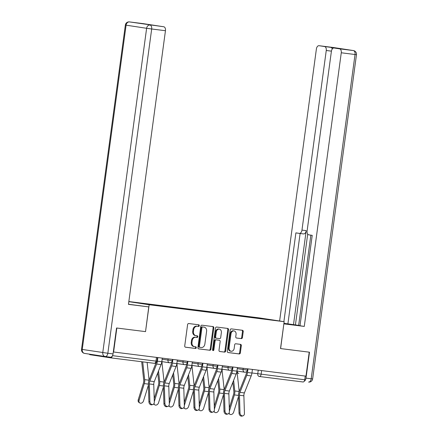 <?xml version="1.0" encoding="UTF-8"?>
<svg xmlns="http://www.w3.org/2000/svg" width="438" height="438" viewBox="0 0 438 438"><rect width="100%" height="100%" fill="white"/><g stroke="black" fill="none" stroke-linecap="round" stroke-linejoin="round"><path stroke-width="0.66" d="M199.301 325.713A0.838 0.668 98.7 0 0 198.753 324.799L188.712 323.54A1.194 0.953 98.7 0 0 187.606 324.607L184.726 345.905A1.194 0.953 98.7 0 0 185.509 347.208L195.556 348.467A0.838 0.668 98.7 0 0 195.775 346.808L194.477 346.644A3.822 3.05 98.7 0 1 194.417 346.639A3.822 3.05 98.7 0 1 191.964 342.483L192.205 340.704A3.822 3.05 98.7 0 1 195.742 337.298L197.04 337.463A0.838 0.668 98.7 0 0 197.264 335.804L195.967 335.645A3.822 3.05 98.7 0 1 195.901 335.634A3.822 3.05 98.7 0 1 193.454 331.478L193.695 329.699A3.822 3.05 98.7 0 1 197.231 326.294L198.529 326.458A0.838 0.668 98.7 0 0 199.301 325.713M195.841 335.623L195.239 335.53A3.822 3.05 98.7 0 1 195.178 335.524A3.822 3.05 98.7 0 1 192.725 331.363L192.966 329.59A3.822 3.05 98.7 0 1 196.503 326.184L197.806 326.348A0.838 0.668 98.7 0 0 198.168 324.728M185.345 347.164L194.828 348.358A0.838 0.668 98.7 0 0 195.189 346.737M194.352 346.628L193.755 346.535A3.822 3.05 98.7 0 1 193.689 346.529A3.822 3.05 98.7 0 1 191.242 342.368L191.483 340.594A3.822 3.05 98.7 0 1 195.014 337.189L196.317 337.353A0.838 0.668 98.7 0 0 196.678 335.732M241.311 338.623A1.194 0.953 98.7 0 0 242.417 337.561L243.227 331.588A1.194 0.953 98.7 0 0 242.438 330.285L231.286 328.883A1.194 0.953 98.7 0 0 230.185 329.951L227.306 351.249A1.194 0.953 98.7 0 0 228.089 352.546L239.241 353.948A1.194 0.953 98.7 0 0 240.347 352.886L241.322 345.664A1.194 0.953 98.7 0 0 240.555 344.367L235.764 343.764A1.194 0.953 98.7 0 0 234.659 344.832L234.177 348.407A3.192 2.546 98.7 0 1 231.165 351.249A3.192 2.546 98.7 0 1 229.118 347.772L231.012 333.756A3.192 2.546 98.7 0 1 234.023 330.914A3.192 2.546 98.7 0 1 236.071 334.386L235.754 336.723A1.194 0.953 98.7 0 0 236.542 338.026L240.588 338.514A1.194 0.953 98.7 0 0 241.694 337.452L242.499 331.473A1.194 0.953 98.7 0 0 241.88 330.214M304.207 381.257A3.652 2.201 -82.8 0 0 305.998 378.12L309.502 352.201L280.523 348.566L309.212 352.168L305.97 376.154L113.305 351.971M280.517 348.566L284.152 321.684L259.269 317.895L128.838 301.53M113.595 352.015L116.837 328.024L145.531 331.626L149.166 304.744L284.152 321.684M213.832 327.898A1.194 0.953 98.7 0 0 213.049 326.595L201.896 325.193A1.194 0.953 98.7 0 0 200.79 326.261L197.91 347.558A1.194 0.953 98.7 0 0 198.677 348.856L209.846 350.258A1.194 0.953 98.7 0 0 210.952 349.195L213.832 327.898L213.109 327.788A1.194 0.953 98.7 0 0 212.49 326.524M219.75 351.5A1.194 0.953 98.7 0 1 218.989 350.203L220.155 341.563A1.194 0.953 98.7 0 0 219.367 340.266L216.202 339.866A1.194 0.953 98.7 0 0 215.096 340.934L213.881 349.924A0.838 0.668 98.7 0 1 212.561 349.759L215.485 328.106A1.194 0.953 98.7 0 1 216.591 327.038L227.744 328.44A1.194 0.953 98.7 0 1 228.526 329.743L225.652 351.041A1.194 0.953 98.7 0 1 224.546 352.103L219.772 351.506A1.194 0.953 98.7 0 1 219.75 351.5L219.772 351.506M305.242 376.067L304.738 379.784A2.431 1.467 97.2 0 1 302.986 381.974A2.431 1.467 97.2 0 1 302.959 381.974L259.389 376.505M89.264 354.118A2.431 1.467 -82.8 0 0 90.053 354.703L110.584 357.83A2.431 1.467 -82.8 0 0 110.606 357.835A2.431 1.467 -82.8 0 0 112.281 356.061M247.684 316.986L247.519 316.592L263.692 318.623L275.88 320.479L162.624 306.31L132.555 302.165L148.728 304.196L148.876 304.541M247.519 316.592L148.728 304.196M149.166 304.744L128.821 301.651M145.531 331.626L148.772 306.901L128.46 304.355L165.454 30.715L151.685 28.99L107.847 353.252L113.042 353.904L116.546 327.991L145.432 331.615M245.756 316.74L245.811 316.329M263.588 318.935L263.692 318.623M198.529 348.818L209.123 350.148A1.194 0.953 98.7 0 0 210.229 349.086L213.109 327.788M202.712 326.983A0.838 0.668 98.7 0 0 201.94 327.728L199.41 346.425A0.838 0.668 98.7 0 0 199.958 347.334L201.332 347.504A3.822 3.05 98.7 0 0 204.864 344.098L206.594 331.32A3.822 3.05 98.7 0 0 204.146 327.164A3.822 3.05 98.7 0 0 204.081 327.153L201.984 326.874A0.838 0.668 98.7 0 0 201.212 327.619L201.94 327.728M199.931 347.329L199.235 347.225A0.838 0.668 98.7 0 1 198.682 346.31L201.212 327.619M203.484 327.066A3.822 3.05 98.7 0 0 203.418 327.055A3.822 3.05 98.7 0 0 203.358 327.044L204.081 327.153M201.984 326.874L203.358 327.044M219.608 351.462L223.818 351.993A1.194 0.953 98.7 0 0 224.924 350.931L227.804 329.633A1.194 0.953 98.7 0 0 227.185 328.369M219.389 340.266L218.666 340.156A1.194 0.953 98.7 0 0 218.644 340.151L215.48 339.757A1.194 0.953 98.7 0 0 214.374 340.819L213.158 349.814L213.881 349.924M212.753 350.477A0.838 0.668 98.7 0 0 213.158 349.814M221.365 332.601A3.192 2.546 98.7 0 0 219.318 329.13A3.192 2.546 98.7 0 0 216.312 331.966L215.644 336.91A1.194 0.953 98.7 0 0 216.427 338.213L219.591 338.607A1.194 0.953 98.7 0 0 220.697 337.545L221.365 332.601M219.318 329.13L218.595 329.015A3.192 2.546 98.7 0 0 215.584 331.856L216.312 331.966M216.388 338.202L215.704 338.098A1.194 0.953 98.7 0 1 214.916 336.8L215.584 331.856M236.372 337.988L240.588 338.514M234.023 330.914L233.295 330.805A3.192 2.546 98.7 0 0 230.289 333.641L231.012 333.756M231.165 351.249L230.443 351.139A3.192 2.546 98.7 0 1 228.395 347.662L230.289 333.641M227.924 352.508L238.513 353.838A1.194 0.953 98.7 0 0 239.619 352.771L240.593 345.555A1.194 0.953 98.7 0 0 239.975 344.295M139.777 402.955L138.928 402.402A2.798 2.141 -56.8 0 1 138.244 399.779L139.098 400.337A2.798 2.141 123.2 0 0 139.777 402.955A2.798 2.141 123.2 0 0 143.527 400.89L148.4 385.172M141.688 361.733A7.665 4.621 -82.8 0 0 141.693 361.772L143.719 380.124A4.5 2.716 97.2 0 1 143.434 383.042L138.244 399.779M142.706 361.859L144.671 379.653A6.083 3.668 97.2 0 1 144.283 383.6L139.098 400.337M147.135 362.418L149.095 380.184M149.878 401.547A2.798 2.163 73.8 0 0 152.873 404.509A2.798 2.163 73.8 0 0 154.307 402.1L153.76 384.487L149.331 383.934L149.878 401.547L148.909 401.827A2.798 2.163 -106.2 0 0 151.904 404.789L152.873 404.509M157.872 357.572L157.379 361.186A7.665 4.621 97.2 0 1 156.64 364.038L149.834 381.049A4.5 2.716 -82.8 0 0 149.331 383.934M162.301 358.125L161.808 361.739A7.665 4.621 97.2 0 1 161.069 364.597L154.264 381.608A4.5 2.716 -82.8 0 0 153.76 384.487M156.032 362.806A6.083 3.668 97.2 0 1 155.851 363.31L149.04 380.315A6.083 3.668 -82.8 0 0 148.367 384.214L148.909 401.827M154.006 403.529A2.798 2.141 123.2 0 0 154.8 404.843L153.946 404.285A2.798 2.141 -56.8 0 1 153.65 404.033M154.8 404.843A2.798 2.141 123.2 0 0 158.545 402.779L163.418 387.055M157.735 372.924L158.737 382.007A4.5 2.716 97.2 0 1 158.452 384.925L154.198 398.646M158.523 370.959L159.689 381.542A6.083 3.668 97.2 0 1 159.306 385.484L154.291 401.651M162.098 361.646A6.083 3.668 -82.8 0 0 162.093 363.743L164.113 382.067M169.024 405.413A2.798 2.141 123.2 0 0 169.818 406.727L168.969 406.168A2.798 2.141 -56.8 0 1 168.668 405.916M169.818 406.727A2.798 2.141 123.2 0 0 173.563 404.663L178.436 388.944M172.753 374.808L173.76 383.891A4.5 2.716 97.2 0 1 173.47 386.809L169.221 400.529M173.541 372.842L174.707 383.425A6.083 3.668 97.2 0 1 174.324 387.367L169.314 403.535M177.116 363.529A6.083 3.668 -82.8 0 0 177.116 365.626L179.137 383.956M128.476 304.235L148.772 306.901M143.166 23.636A3.652 2.201 97.2 0 1 143.204 23.636A3.652 2.201 97.2 0 1 143.237 23.641L148.75 24.484A3.652 2.201 97.2 0 1 149.374 24.742M158.184 25.919A3.652 2.201 97.2 0 1 158.222 25.924A3.652 2.201 97.2 0 1 158.255 25.93L163.768 26.767A3.652 2.201 97.2 0 1 165.454 30.715M148.75 24.484L158.255 25.93M113.042 353.904A3.652 2.201 97.2 0 1 110.414 357.194A3.652 2.201 97.2 0 1 110.376 357.189L105.246 356.548M283.879 323.742L298.749 325.522L283.928 323.343M280.616 348.577L283.862 323.852M283.955 323.868L304.273 326.414L299.992 325.762L312.217 235.354L308.806 234.839A3.652 2.201 -82.8 0 1 307.12 230.892L331.402 51.279A3.652 2.201 -82.8 0 1 334.035 47.988L340.195 48.76A3.652 2.201 97.2 0 1 340.233 48.766L330.728 47.32A3.652 2.201 97.2 0 1 332.261 48.985M310.854 235.146L298.645 325.445L300.008 325.653M307.7 234.073L295.42 324.903L298.65 325.396M295.42 324.903L283.933 323.315M304.273 326.414L341.268 52.779A3.652 2.201 -82.8 0 0 339.581 48.832L334.068 47.994A3.652 2.201 -82.8 0 0 334.035 47.988M331.424 51.142L326.255 50.49A3.652 2.201 -82.8 0 0 324.563 46.543L319.05 45.705A3.652 2.201 -82.8 0 0 319.017 45.7A3.652 2.201 -82.8 0 0 316.389 48.99L279.614 320.994M326.255 50.49L301.968 230.103A3.652 2.201 -82.8 0 1 299.34 233.394A3.652 2.201 -82.8 0 1 299.302 233.388L295.896 232.868L283.89 321.645M301.968 230.103L306.206 230.634L293.493 324.662M306.206 230.634A3.652 2.201 97.2 0 1 303.572 233.925A3.652 2.201 97.2 0 1 303.539 233.919L299.373 233.399M300.118 233.492L287.908 323.813M164.896 403.431A2.798 2.163 73.8 0 0 167.891 406.393A2.798 2.163 73.8 0 0 169.325 403.984L168.783 386.376L164.354 385.818L164.896 403.431L163.932 403.71A2.798 2.163 -106.2 0 0 166.927 406.678L167.891 406.393M171.57 362.116L171.461 362.927A6.083 3.668 97.2 0 1 170.869 365.193L164.064 382.199A6.083 3.668 -82.8 0 0 163.39 386.097L163.932 403.71M172.89 359.456L172.402 363.069A7.665 4.621 97.2 0 1 171.658 365.927L164.852 382.932A4.5 2.716 -82.8 0 0 164.354 385.818M177.319 360.009L176.832 363.622A7.665 4.621 97.2 0 1 176.087 366.48L169.282 383.491A4.5 2.716 -82.8 0 0 168.783 386.376M179.919 405.314A2.798 2.163 73.8 0 0 182.914 408.282A2.798 2.163 73.8 0 0 184.349 405.873L183.801 388.26L179.372 387.707L179.919 405.314L178.95 405.593A2.798 2.163 -106.2 0 0 181.945 408.561L182.914 408.282M186.588 364L186.478 364.81A6.083 3.668 97.2 0 1 185.887 367.077L179.082 384.088A6.083 3.668 -82.8 0 0 178.408 387.986L178.95 405.593M187.907 361.339L187.42 364.953A7.665 4.621 97.2 0 1 186.681 367.81L179.876 384.821A4.5 2.716 -82.8 0 0 179.372 387.707M192.337 361.897L191.849 365.511A7.665 4.621 97.2 0 1 191.11 368.369L184.305 385.374A4.5 2.716 -82.8 0 0 183.801 388.26M184.048 407.302A2.798 2.141 123.2 0 0 184.841 408.61L183.987 408.052A2.798 2.141 -56.8 0 1 183.686 407.805M184.841 408.61A2.798 2.141 123.2 0 0 188.586 406.546L193.459 390.827M187.776 376.696L188.778 385.779A4.5 2.716 97.2 0 1 188.493 388.698L184.239 402.418M188.564 374.731L189.731 385.309A6.083 3.668 97.2 0 1 189.347 389.251L184.332 405.424M192.14 365.412A6.083 3.668 -82.8 0 0 192.134 367.515L194.154 385.84L189.731 385.309M199.066 409.185A2.798 2.141 123.2 0 0 199.859 410.494L199.011 409.941A2.798 2.141 -56.8 0 1 198.71 409.689M199.859 410.494A2.798 2.141 123.2 0 0 203.604 408.43L208.477 392.711M202.794 378.58L203.796 387.663A4.5 2.716 97.2 0 1 203.511 390.581L199.263 404.301M203.582 376.614L204.749 387.197A6.083 3.668 97.2 0 1 204.365 391.139L199.356 407.307M207.158 367.301A6.083 3.668 -82.8 0 0 207.152 369.398L209.178 387.723M214.083 411.068A2.798 2.141 123.2 0 0 214.883 412.382L214.029 411.824A2.798 2.141 -56.8 0 1 213.728 411.572M214.883 412.382A2.798 2.141 123.2 0 0 218.628 410.318L223.5 394.6M217.817 380.463L218.819 389.546A4.5 2.716 97.2 0 1 218.535 392.464L214.281 406.185M218.606 378.498L219.772 389.081A6.083 3.668 97.2 0 1 219.383 393.023L214.374 409.191M222.181 369.185A6.083 3.668 -82.8 0 0 222.175 371.282L224.196 389.612M194.937 407.198A2.798 2.163 73.8 0 0 197.932 410.165A2.798 2.163 73.8 0 0 199.367 407.756L198.825 390.143L194.395 389.59L194.937 407.198L193.974 407.482A2.798 2.163 -106.2 0 0 196.969 410.444L197.932 410.165M201.606 365.883L201.496 366.694A6.083 3.668 97.2 0 1 200.911 368.96L194.105 385.971A6.083 3.668 -82.8 0 0 193.426 389.869L193.974 407.482M202.931 363.228L202.444 366.836A7.665 4.621 97.2 0 1 201.699 369.694L194.894 386.705A4.5 2.716 -82.8 0 0 194.395 389.59M207.36 363.781L206.873 367.394A7.665 4.621 97.2 0 1 206.128 370.252L199.323 387.258A4.5 2.716 -82.8 0 0 198.825 390.143M209.961 409.087A2.798 2.163 73.8 0 0 212.956 412.048A2.798 2.163 73.8 0 0 214.39 409.639L213.843 392.032L209.413 391.473L209.961 409.087L208.992 409.366A2.798 2.163 -106.2 0 0 211.987 412.328L212.956 412.048M216.629 367.767L216.52 368.577A6.083 3.668 97.2 0 1 215.929 370.849L209.123 387.854A6.083 3.668 -82.8 0 0 208.45 391.753L208.992 409.366M217.949 365.111L217.462 368.725A7.665 4.621 97.2 0 1 216.722 371.583L209.911 388.588A4.5 2.716 -82.8 0 0 209.413 391.473M222.378 365.664L221.891 369.278A7.665 4.621 97.2 0 1 221.152 372.136L214.341 389.147A4.5 2.716 -82.8 0 0 213.843 392.032M224.979 410.97A2.798 2.163 73.8 0 0 227.974 413.937A2.798 2.163 73.8 0 0 229.408 411.528L228.866 393.915L224.437 393.357L224.979 410.97L224.015 411.249A2.798 2.163 -106.2 0 0 227.01 414.217L227.974 413.937M231.647 369.656L231.538 370.466A6.083 3.668 97.2 0 1 230.952 372.733L224.146 389.738A6.083 3.668 -82.8 0 0 223.468 393.642L224.015 411.249M232.972 366.995L232.485 370.608A7.665 4.621 97.2 0 1 231.74 373.466L224.935 390.472A4.5 2.716 -82.8 0 0 224.437 393.357M237.401 367.553L236.914 371.161A7.665 4.621 97.2 0 1 236.17 374.019L229.364 391.03A4.5 2.716 -82.8 0 0 228.866 393.915M229.107 412.957A2.798 2.141 123.2 0 0 229.901 414.266L229.047 413.707A2.798 2.141 -56.8 0 1 228.751 413.456M229.901 414.266A2.798 2.141 123.2 0 0 233.646 412.202L238.518 396.483M232.835 382.352L233.837 391.435A4.5 2.716 97.2 0 1 233.553 394.348L229.298 408.068M233.624 380.381L234.79 390.964A6.083 3.668 97.2 0 1 234.407 394.906L229.392 411.079M237.199 371.068A6.083 3.668 -82.8 0 0 237.193 373.165L239.219 391.495M239.997 412.853A2.798 2.163 73.8 0 0 242.991 415.821A2.798 2.163 73.8 0 0 244.426 413.412L243.884 395.799L239.455 395.246L239.997 412.853L239.033 413.133A2.798 2.163 -106.2 0 0 242.028 416.1L242.991 415.821M246.671 371.539L246.561 372.349A6.083 3.668 97.2 0 1 245.97 374.616L239.164 391.627A6.083 3.668 -82.8 0 0 238.491 395.525L239.033 413.133M247.99 368.878L247.503 372.492A7.665 4.621 97.2 0 1 246.758 375.35L239.953 392.36A4.5 2.716 -82.8 0 0 239.455 395.246M252.419 369.437L251.932 373.05A7.665 4.621 97.2 0 1 251.188 375.908L244.382 392.913A4.5 2.716 -82.8 0 0 243.884 395.799M245.899 372.043L246.589 372.147M251.943 372.962L304.738 379.784M258.245 370.165L257.747 373.844A2.431 1.938 -81.3 0 0 259.307 376.494A2.431 2.431 0 0 0 259.367 376.499A2.431 1.467 -82.8 0 0 261.119 374.309L261.623 370.592M259.263 376.488L259.307 376.494A2.431 1.938 -81.3 0 0 259.345 376.499A2.431 1.467 -82.8 0 0 259.367 376.499L302.986 381.974M237.144 372.349A2.431 2.431 0 0 0 238.776 373.368L238.814 373.373A2.431 1.938 -81.3 0 1 238.776 373.368A2.431 1.938 -81.3 0 1 237.188 371.183M112.511 355.661L155.977 361.115A2.431 1.467 -82.8 0 1 154.225 363.305A2.431 1.467 -82.8 0 1 154.203 363.305L110.633 357.835M237.248 368.665L247.388 370.115L247.563 368.823M243.221 368.281L243.052 369.552A2.431 1.938 -81.3 0 0 244.612 372.196A2.431 2.431 0 0 0 247.388 370.115M222.23 366.781L232.364 368.232L232.54 366.94M228.203 366.398L228.028 367.663A2.431 1.938 -81.3 0 0 229.589 370.313A2.431 2.431 0 0 0 232.364 368.232M207.207 364.898L217.347 366.349L217.522 365.057M213.18 364.509L213.01 365.779A2.431 1.938 -81.3 0 0 214.571 368.429A2.431 2.431 0 0 0 217.347 366.349M192.189 363.014L202.329 364.465L202.498 363.173M198.162 362.626L197.987 363.896A2.431 1.938 -81.3 0 0 199.547 366.54A2.431 2.431 0 0 0 202.329 364.465M177.166 361.126L187.305 362.576L187.48 361.284M183.139 360.742L182.969 362.012A2.431 1.938 -81.3 0 0 184.529 364.657A2.431 2.431 0 0 0 187.305 362.576M162.148 359.242L172.287 360.693L172.463 359.401M168.121 358.859L167.951 360.124A2.431 1.938 -81.3 0 0 169.506 362.774A2.431 2.431 0 0 0 172.287 360.693M169.55 362.779A2.431 1.938 -81.3 0 1 169.506 362.774L161.83 361.602M184.568 364.662A2.431 1.938 -81.3 0 1 184.529 364.657L176.848 363.491M199.591 366.546A2.431 1.938 -81.3 0 1 199.547 366.54L191.871 365.374M214.609 368.435A2.431 1.938 -81.3 0 1 214.571 368.429L206.889 367.258M229.632 370.318A2.431 1.938 -81.3 0 1 229.589 370.313L221.907 369.141M244.65 372.201A2.431 1.938 -81.3 0 1 244.612 372.196L236.931 371.03M156.481 357.397L155.977 361.115L156.941 361.219L157.439 357.517M196.503 326.184L197.231 326.294M192.966 329.59L193.695 329.699M192.725 331.363L193.454 331.478M196.317 337.353L197.04 337.463M195.014 337.189L195.742 337.298M191.483 340.594L192.205 340.704M191.242 342.368L191.964 342.483M194.828 348.358L195.556 348.467M197.806 326.348L198.529 326.458M210.229 349.086L210.952 349.195M209.123 350.148L209.846 350.258M198.682 346.31L199.41 346.425M227.804 329.633L228.526 329.743M224.924 350.931L225.652 351.041M223.818 351.993L224.546 352.103M218.644 340.151L219.367 340.266M215.48 339.757L216.202 339.866M214.374 340.819L215.096 340.934M214.916 336.8L215.644 336.91M228.395 347.662L229.118 347.772M240.593 345.555L241.322 345.664M239.619 352.771L240.347 352.886M238.513 353.838L239.241 353.948M242.499 331.473L243.227 331.588M241.694 337.452L242.417 337.561M144.283 383.6L148.367 384.11M144.671 379.653L149.084 380.211M161.808 361.739L157.379 361.186M154.264 381.608L149.834 381.049M161.069 364.597L156.64 364.038M159.306 385.484L163.385 385.993M159.689 381.542L164.108 382.095M161.398 363.655L162.093 363.743M174.324 387.367L178.408 387.882M174.707 383.425L179.126 383.978M176.415 365.538L177.116 365.626M105.06 356.521L84.649 353.411A3.652 2.913 98.7 0 1 84.589 353.406L105.12 356.532A3.652 2.913 -81.3 0 1 102.777 352.563L146.62 28.295L126.089 25.169L82.251 349.436L107.847 353.252A3.652 2.201 -82.8 0 1 105.213 356.543A3.652 2.201 -82.8 0 1 105.18 356.537A3.652 2.913 -81.3 0 1 105.12 356.532A3.652 3.652 0 0 0 105.213 356.543L110.414 357.194M143.237 23.641L129.467 21.916L163.768 26.767M143.204 23.636L129.434 21.911A3.652 3.652 0 0 0 125.361 25.043L126.089 25.169A3.652 2.913 -81.3 0 1 129.467 21.916A3.652 2.201 -82.8 0 0 129.434 21.911A3.652 2.201 -82.8 0 0 129.309 21.9M149.999 25.043A3.652 2.913 98.7 0 0 146.62 28.295L151.685 28.99A3.652 2.201 -82.8 0 0 149.999 25.043M82.251 349.436L81.523 349.31A3.652 3.652 0 0 0 84.589 353.406A3.652 2.913 98.7 0 1 82.251 349.436M324.563 46.543L330.728 47.32M340.233 48.766L334.068 47.994M339.581 48.832L353.351 50.562L319.05 45.705M305.998 378.12L311.199 378.771L355.037 54.509L341.268 52.779M353.351 50.562A3.652 2.201 97.2 0 1 355.037 54.509L356.477 54.662A3.652 3.652 0 0 0 353.411 50.567A3.652 2.913 98.7 0 0 353.351 50.562M311.199 378.771A3.652 2.201 97.2 0 1 308.566 382.062A3.652 3.652 0 0 0 312.639 378.93L311.199 378.771M176.832 363.622L172.402 363.069M169.282 383.491L164.852 382.932M176.087 366.48L171.658 365.927M191.849 365.511L187.42 364.953M184.305 385.374L179.876 384.821M191.11 368.369L186.681 367.81M189.347 389.251L193.426 389.765M191.439 367.427L192.134 367.515M204.365 391.139L208.444 391.649M204.749 387.197L209.167 387.75M206.457 369.311L207.152 369.398M219.383 393.023L223.468 393.532M219.772 389.081L224.185 389.634M221.48 371.194L222.175 371.282M206.873 367.394L202.444 366.836M199.323 387.258L194.894 386.705M206.128 370.252L201.699 369.694M221.891 369.278L217.462 368.725M214.341 389.147L209.911 388.588M221.152 372.136L216.722 371.583M236.914 371.161L232.485 370.608M229.364 391.03L224.935 390.472M236.17 374.019L231.74 373.466M234.407 394.906L238.486 395.421M234.79 390.964L239.208 391.517M236.498 373.077L237.193 373.165M251.932 373.05L247.503 372.492M244.382 392.913L239.953 392.36M251.188 375.908L246.758 375.35M170.886 362.582L171.493 362.675M185.904 364.465L186.511 364.558M200.927 366.349L201.535 366.442M215.945 368.238L216.553 368.325M230.968 370.121L231.576 370.214M110.606 357.835L154.225 363.305A2.431 2.431 0 0 0 156.941 361.219M195.178 335.524L195.901 335.634M193.689 346.529L194.417 346.639M199.219 347.225L199.947 347.334M203.418 327.055L204.146 327.164M215.682 338.098L216.405 338.207M125.361 25.043L81.523 349.31M158.222 25.924L152.074 25.152M353.411 50.567L332.88 47.441A3.652 3.652 0 0 0 332.787 47.43L319.017 45.7M356.477 54.662L312.639 378.93M299.34 233.394L303.572 233.925"/></g></svg>
